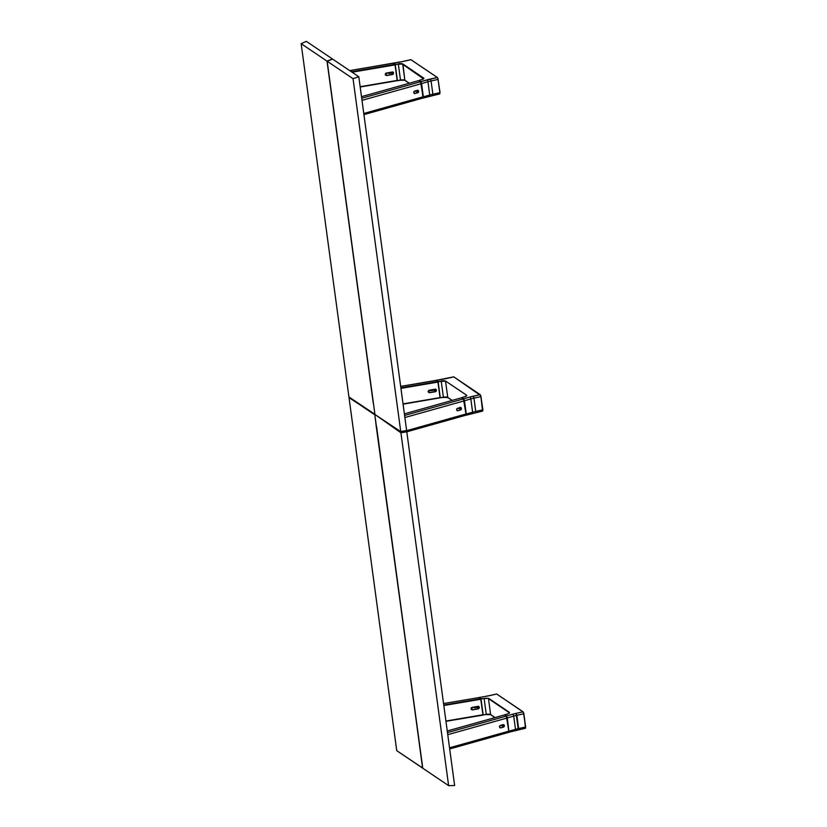 <?xml version="1.0" encoding="UTF-8"?>
<svg xmlns="http://www.w3.org/2000/svg" width="827" height="827" viewBox="0 0 827 827"><rect width="100%" height="100%" fill="white"/><g stroke="black" fill="none" stroke-linecap="round" stroke-linejoin="round"><path stroke-width="1.24" d="M373.359 402.759L374.941 414.482L400.754 431.673L353.036 78.679L358.804 76.746L332.64 59.11L327.182 61.25L374.941 414.482L400.671 431.818L406.636 430.505L358.804 76.746L353.036 78.679L327.182 61.25L353.036 78.679L400.744 431.529L406.636 430.505L400.744 431.777L406.646 430.64L358.804 76.746L332.64 59.11L327.182 61.25L373.359 402.759M394.872 64.423L351.485 71.815L394.872 64.423L393.135 63.255L394.872 64.423M352.075 72.207L395.058 64.899L397.156 80.415L360.148 86.711L397.156 80.415L395.058 64.899L352.075 72.207M394.965 64.558L393.27 63.11L349.749 70.646L392.866 63.317M400.247 61.984L393.135 63.255M397.125 80.705L360.19 87L397.074 80.705M385.547 73.624L386.654 75.391A1.189 1.137 -32.2 0 1 385.485 74.885A1.189 1.137 -32.2 0 1 386.343 73.117L392.174 72.125A1.189 1.137 -32.2 0 1 393.332 72.631A1.189 1.137 -32.2 0 1 392.484 74.399L386.654 75.391L385.547 73.624L389.434 72.59A1.189 1.137 147.8 0 1 388.649 73.086L389.434 72.59M389.899 72.518A1.189 1.137 -32.2 0 1 388.897 73.489L391.616 73.024A1.189 1.137 147.8 0 0 392.598 72.135M392.484 74.399L391.616 73.024L392.484 74.399M392.763 71.897L392.38 73.334L392.949 72.011L393.332 72.631M386.343 73.117L386.343 73.024C384.917 74.13 385.031 74.968 386.685 75.546L385.485 74.885L386.343 73.117L385.485 74.885M392.174 72.032L386.095 73.096L385.279 74.75L386.436 75.567L392.773 74.492L393.59 72.828L392.174 72.032M422.855 98.062L423.093 96.811L363.766 113.475L423.093 96.811L420.55 81.749L361.709 98.268L420.55 81.749L418.741 80.622M361.502 96.676L418.824 80.57L361.502 96.676L418.824 80.57L421.191 83.062L423.093 96.811L421.584 83.548L422.948 98.041M361.999 100.356L421.315 83.692L361.999 100.356M414.668 91.063L413.676 92.386L414.554 93.606L417.976 92.727L418.71 91.735L417.862 90.257L414.668 91.063M416.901 92.376L417.676 92.665L414.927 93.43A1.189 1.023 -69.5 0 1 414.616 91.166L417.366 90.391A1.189 1.023 -69.5 0 1 417.397 90.381C418.7 90.805 418.793 91.559 417.676 92.665L417.759 92.81C419 91.59 418.886 90.743 417.418 90.288L417.935 90.412A1.189 1.023 -69.5 0 1 417.676 92.665L416.901 92.376A1.189 1.023 110.5 0 0 417.521 90.36M414.927 93.43L413.913 93.058L414.927 93.43M414.162 91.425L417.79 91.135L416.684 90.712A1.189 1.023 110.5 0 0 417.149 90.453M411.019 59.761L437.307 77.49L420.778 81.615L421.584 83.548L427.952 81.759A1.654 0.724 -105.7 0 0 426.928 79.888L420.592 81.77L419 80.415L422.866 79.247L423.837 78.172L402.914 64.01L404.848 80.219L409.313 83.227L404.848 80.219L400.495 80.229L398.345 64.144A3.97 1.085 172.3 0 1 402.697 64.32L402.914 64.01A4.238 1.158 -7.7 0 0 398.273 63.824L398.345 64.144A3.97 1.085 172.3 0 1 402.697 64.32L423.445 78.307A3.97 1.085 172.3 0 1 423.662 78.617A3.97 1.085 172.3 0 0 423.445 78.307L402.914 64.01L395.172 64.351L393.207 63.307L400.361 61.963A21.512 5.903 -7.7 0 0 403.958 61.26L410.947 59.709L437.307 77.49L430.319 79.041L431.074 80.984L438.062 79.423L437.359 77.49L438.114 79.402L431.074 80.984L432.872 94.226A19.858 5.448 -7.7 0 0 429.74 95.012L427.952 81.759A19.858 5.448 172.3 0 1 431.074 80.984L430.319 79.041A21.512 5.903 -7.7 0 0 426.928 79.888A1.654 0.724 74.3 0 1 427.952 81.759A19.858 5.448 172.3 0 1 431.074 80.984L432.872 94.226A19.858 5.448 -7.7 0 0 429.74 95.012L423.331 96.811L421.584 83.548L420.778 81.615L418.813 80.57M423 98.02L421.584 83.548L427.952 81.759L429.74 95.012L423.372 96.8L423.207 98.031M429.151 96.294A1.654 0.724 -105.7 0 0 429.389 96.304A1.654 0.724 -105.7 0 0 429.74 95.012A1.654 0.724 74.3 0 1 429.399 96.304A1.654 0.724 74.3 0 1 429.151 96.294M432.542 95.436L432.872 94.226L432.542 95.436M439.53 93.885L439.861 92.676L432.872 94.226L439.861 92.676L438.062 79.423L439.902 92.655L438.103 79.402L439.933 92.572M439.768 93.833L439.902 92.645M403.7 61.322L410.688 59.771M400.289 61.911L393.218 63.131M421.677 79.671L421.739 79.65A4.238 1.158 -7.7 0 0 423.651 77.996L423.517 78.823L402.697 64.32L404.848 80.219A3.97 1.085 -7.7 0 0 400.495 80.043L397.394 80.57L395.006 64.671M398.345 64.144L400.495 80.043L397.394 80.57L395.254 64.671L398.345 64.144M397.394 80.757L400.495 80.229L397.394 80.757M437.855 78.358L440.057 92.552L437.803 78.193M480.745 395.533L482.927 409.83L480.745 395.533M482.792 409.861L482.182 409.996M432.779 389.703A1.189 1.137 -32.2 0 1 431.777 390.664L431.529 390.272A1.189 1.137 147.8 0 0 432.314 389.775M437.762 381.609L400.868 387.884L437.762 381.609L436.025 380.441L437.762 381.609M437.938 382.074L440.036 397.601L403.038 403.896L440.036 397.601L437.938 382.074L400.94 388.38L437.938 382.074M435.922 380.399L400.682 386.457L435.757 380.503M403.069 404.176L440.036 397.839L403.069 404.165M431.518 390.261L428.417 390.789L429.533 392.567L428.427 390.809L434.506 390.21A1.189 1.137 147.8 0 0 435.488 389.31M435.064 389.217L428.986 390.272L428.107 391.688L429.316 392.753L435.405 391.74L434.506 390.21L435.364 391.574L429.533 392.567A1.189 1.137 -32.2 0 1 428.376 392.07A1.189 1.137 -32.2 0 1 429.223 390.303L435.064 389.31A1.189 1.137 -32.2 0 1 436.222 389.806A1.189 1.137 -32.2 0 1 435.364 391.574L429.533 392.567L435.891 391.553L436.47 390.013L435.064 389.217M435.643 389.083L435.291 390.54L435.839 389.197M428.438 390.799L431.529 390.272M459.791 409.551L460.556 409.841L457.889 410.761L461.404 409.396L460.97 407.504L457.331 408.331L456.566 409.572L457.228 410.73L460.639 409.996L457.807 410.616A1.189 1.023 -69.5 0 1 457.507 408.342L460.267 407.577A1.189 1.023 -69.5 0 1 460.556 409.841L459.791 409.551A1.189 1.023 110.5 0 0 460.401 407.546M465.746 415.247L465.973 413.996L406.646 430.66L465.973 413.996L463.44 398.924L404.599 415.454L463.44 398.924L461.683 397.746L464.081 400.247L466.211 413.996L464.185 400.764M404.382 413.862L461.662 397.746M404.879 417.532L464.205 400.878L404.879 417.532M465.828 415.226L465.973 413.996M457.052 408.6L460.68 408.311L457.042 408.61L459.533 407.907A1.189 1.023 110.5 0 0 460.019 407.649M457.807 410.616L456.793 410.233L457.807 410.616M482.823 410.378L480.994 396.578L482.565 411.112L482.741 409.861L475.752 411.412L482.741 409.861L480.952 396.609L473.964 398.159L480.952 396.609L480.198 394.665L473.209 396.216L473.964 398.159L473.209 396.216A21.512 5.903 -7.7 0 0 469.819 397.074L463.668 398.8L464.464 400.733L470.832 398.945A19.858 5.448 172.3 0 1 473.964 398.159L475.752 411.412A19.858 5.448 -7.7 0 0 472.62 412.197L466.252 413.986L464.464 400.733L470.832 398.945A19.858 5.448 172.3 0 1 473.964 398.159L475.752 411.412A19.858 5.448 -7.7 0 0 472.62 412.197L470.832 398.945A1.654 0.724 -105.7 0 0 469.819 397.074L463.668 398.8L461.89 397.601L466.18 396.216L466.542 395.182L445.794 381.195A4.238 1.158 -7.7 0 0 441.153 381.009L441.236 381.33A3.97 1.085 172.3 0 1 445.588 381.505L447.738 397.405L452.193 400.413L447.738 397.405A3.97 1.085 -7.7 0 0 443.386 397.218L441.236 381.33L443.386 397.218L440.284 397.746L438.134 381.857L441.236 381.33A3.97 1.085 172.3 0 1 445.588 381.505L447.738 397.405A3.97 1.085 -7.7 0 0 443.386 397.218L443.375 397.405A4.238 1.158 172.3 0 1 447.541 397.394M466.325 395.492L466.397 396.009L466.325 395.492A3.97 1.085 172.3 0 1 466.542 395.792A3.97 1.085 172.3 0 0 466.325 395.492M438.713 387.894L439.096 388.69M453.899 376.936L480.198 394.665L469.819 397.074A1.654 0.724 74.3 0 1 470.832 398.945L472.62 412.197A1.654 0.724 74.3 0 1 472.279 413.479A1.654 0.724 74.3 0 1 472.031 413.469A1.654 0.724 -105.7 0 0 472.269 413.49A1.654 0.724 -105.7 0 0 472.62 412.197L466.252 413.986L465.87 415.195M482.699 410.967L482.803 409.965M466.046 415.237L482.565 411.112L480.787 395.678L453.878 376.895M435.984 380.523L443.241 379.148A21.512 5.903 -7.7 0 0 446.849 378.446L453.837 376.895L480.239 394.675M446.58 378.497L453.568 376.947M464.557 396.846L464.629 396.826A4.238 1.158 -7.7 0 0 466.542 395.182L445.794 381.195L438.062 381.536L436.284 380.337L453.692 376.854M444.833 397.229L440.047 397.777M446.704 378.404L443.138 379.169M373.184 402.646L327.016 61.126L332.475 58.986L306.31 41.35L301.162 43.697L327.016 61.126L332.475 58.986L306.31 41.35L301.162 43.697L348.87 396.557L301.162 43.697L327.016 61.126L373.184 402.646M349.056 397.022L374.92 414.327L349.056 397.022M445.949 721.32L483.154 715.086L480.663 698.784L443.748 705.038L480.642 698.763L478.905 697.595L480.725 698.877L478.637 697.657M478.988 697.461L480.942 698.681L488.674 698.35L509.422 712.336L488.674 698.35L509.422 712.336L509.38 713.143L507.437 714.001M508.925 732.391L507.344 717.888L513.712 716.099A1.654 0.724 -105.7 0 0 512.699 714.218L516.089 713.37L516.844 715.314L523.832 713.763L523.077 711.82L516.089 713.37A21.512 5.903 -7.7 0 0 512.699 714.218A1.654 0.724 74.3 0 1 513.712 716.099A19.858 5.448 172.3 0 1 516.844 715.314L518.632 728.556L525.662 726.985L523.367 712.119L496.717 694.039L523.077 711.82L516.089 713.37L518.312 729.776L518.632 728.556A19.858 5.448 -7.7 0 0 515.5 729.342A1.654 0.724 74.3 0 1 515.159 730.634A1.654 0.724 74.3 0 1 514.911 730.623A1.654 0.724 -105.7 0 0 515.149 730.634A1.654 0.724 -105.7 0 0 515.5 729.342L513.712 716.099A19.858 5.448 172.3 0 1 516.844 715.314L523.832 713.763L525.621 727.005L523.873 713.732L525.527 728.163M478.812 697.554L486.018 696.313M486.059 696.241L489.729 695.59L486.121 696.303A21.512 5.903 -7.7 0 0 489.729 695.59L489.46 695.652M489.729 695.59L496.717 694.039L489.729 695.59M525.3 728.225L525.621 727.005L518.632 728.556A19.858 5.448 -7.7 0 0 515.5 729.342L508.853 731.161L507.344 717.888L506.548 715.944L504.77 714.745L506.351 716.099L447.479 732.608L506.32 716.079L504.542 714.9L447.262 730.985M504.687 714.776L506.548 715.944L512.699 714.218L506.548 715.944L507.344 717.888L513.712 716.099L515.5 729.342L509.132 731.13L508.967 732.371M482.927 714.89L487.713 714.383M509.442 713.081L509.422 712.936A3.97 1.085 172.3 0 0 509.205 712.636L488.468 698.65A3.97 1.085 172.3 0 0 484.115 698.474L486.266 714.373L483.164 714.9L481.014 699.001L484.115 698.474L480.942 698.681L484.115 698.474L486.266 714.373A3.97 1.085 -7.7 0 1 490.618 714.549L488.468 698.65L490.618 714.549L495.073 717.557L490.618 714.549A3.97 1.085 -7.7 0 0 486.266 714.373L486.255 714.559A4.238 1.158 172.3 0 1 490.432 714.549M504.77 714.745L507.509 713.98L504.77 714.745M480.776 699.001L482.916 714.745L480.818 699.228L443.82 705.524L480.725 698.877M478.905 697.595L443.551 703.539M482.916 714.745L445.918 721.041L482.916 714.745M445.949 721.33L482.978 715.055M471.318 707.943L475.205 706.92A1.189 1.137 147.8 0 1 474.409 707.416L475.194 706.93M475.67 706.847A1.189 1.137 -32.2 0 1 474.657 707.819L477.386 707.354A1.189 1.137 147.8 0 0 478.368 706.465M472.114 707.447L477.944 706.454A1.189 1.137 -32.2 0 1 479.102 706.961A1.189 1.137 -32.2 0 1 478.244 708.729L477.386 707.354L478.244 708.729L472.413 709.721L471.307 707.964L472.413 709.721A1.189 1.137 -32.2 0 1 471.256 709.225A1.189 1.137 -32.2 0 1 472.103 707.447L472.114 707.354C470.687 708.46 470.801 709.297 472.455 709.886L471.256 709.225L472.103 707.447L471.256 709.225M478.523 706.227L478.171 707.695L478.719 706.351M477.944 706.361L471.866 707.426L471.049 709.08L472.196 709.897L478.533 708.822L479.412 707.405L477.944 706.361M508.894 731.719L508.853 731.151L449.537 747.804L508.853 731.151L506.32 716.079L508.894 731.719M447.262 731.006L504.584 714.91L447.262 731.006M447.758 734.686L507.085 718.022L447.758 734.686M500.428 725.393L499.446 726.726L500.325 727.946L503.746 727.057L504.511 725.817L503.633 724.597L500.428 725.393M502.671 726.706L503.436 726.995L500.686 727.77A1.189 1.023 -69.5 0 1 500.387 725.496L503.136 724.721C504.46 725.134 504.563 725.889 503.436 726.995L503.519 727.14C504.77 725.92 504.656 725.083 503.178 724.617L503.705 724.741A1.189 1.023 -69.5 0 1 503.436 726.995L502.671 726.706A1.189 1.023 110.5 0 0 503.292 724.7M500.686 727.77L499.673 727.388L500.686 727.77M499.921 725.755L503.56 725.465L502.444 725.052A1.189 1.023 110.5 0 0 502.909 724.783M523.625 712.698L525.662 726.933M525.672 727.016L523.563 712.543M376.595 426.701L422.773 768.221L448.627 785.65L422.773 768.221L376.388 427.476L374.838 414.865L375.355 414.751L349.025 397.673L396.743 750.668L422.597 768.097L376.595 426.701M454.633 785.516L448.627 785.65L454.633 785.516L406.77 431.611L400.733 432.325L406.801 431.766L400.919 432.79L448.627 785.65L400.919 432.79L375.52 414.875L400.733 432.325L406.626 431.301L406.026 430.898L406.77 431.611L454.633 785.516M349.118 397.529L374.838 414.865L422.752 768.097L396.743 750.668L349.035 397.818L349.583 397.373M393.001 63.214L349.676 70.595M422.907 98.062L363.921 114.622M404.951 80.384L409.21 83.258M439.675 93.927L423.166 98.051M437.359 77.49L410.998 59.72M403.814 61.219L410.802 59.668M421.708 79.64L423.662 78.606M435.881 380.399L400.671 386.395M436.222 389.806L435.819 389.176M460.825 407.587L460.05 407.308M465.797 415.237L406.812 431.808M452.09 400.433L447.831 397.57L443.386 397.415M443.179 379.097L436.149 380.286M464.588 396.826L466.542 395.782M496.758 694.049L523.119 711.83M489.584 695.559L496.572 694.008M508.574 732.319L525.445 728.256M486.266 714.569L490.711 714.714L494.97 717.588M507.468 713.98L504.728 714.745M479.102 706.961L478.699 706.32M508.677 732.391L449.692 748.962"/></g></svg>
